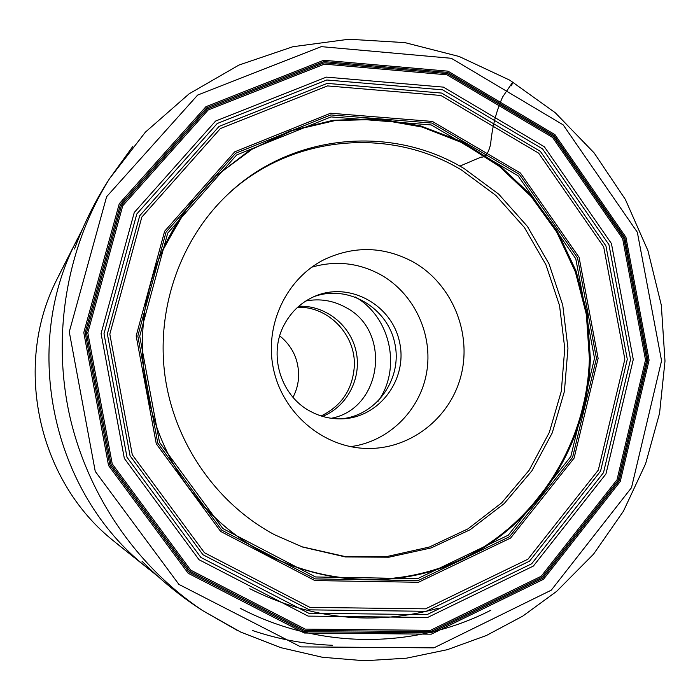 <?xml version="1.0" encoding="UTF-8"?>
<svg xmlns="http://www.w3.org/2000/svg" width="700" height="700" viewBox="0 0 700 700"><rect width="100%" height="100%" fill="white"/><g stroke="black" fill="none" stroke-linecap="round" stroke-linejoin="round"><path stroke-width="1.05" d="M293.002 397.303C296.467 390.714 298.34 383.679 298.629 376.206C298.751 359.704 292.451 346.264 279.72 335.877M321.142 415.957C341.582 405.921 352.642 389.366 354.314 366.301C356.029 335.011 328.536 306.154 297.64 307.265M310.336 411.303C320.346 416.71 330.951 419.221 342.151 418.845C379.453 417.725 407.986 379.076 399.551 342.116C391.956 304.964 350.009 281.558 315.586 295.951C301.989 301.665 291.602 311.124 284.419 324.354C267.942 353.999 280.411 395.754 310.336 411.303M313.652 296.774C347.436 284.043 387.389 307.213 394.765 343.149C402.894 378.928 376.084 416.526 340.06 418.889M274.733 534.826C216.921 504.017 174.659 443.59 165.104 376.714C155.803 309.794 179.725 240.555 226.581 195.562C289.957 133.691 390.836 124.084 464.1 168.534L498.724 194.154L527.433 226.441L549.062 263.97L562.756 305.13L567.954 348.197L564.419 391.379L552.265 432.845L531.913 470.82L504.149 503.633L470.085 529.76L431.121 547.934L388.938 557.2L345.415 556.946L302.575 547.032L274.733 534.826M225.881 196.236C288.951 135.266 388.832 125.965 461.449 169.977L495.845 195.414L524.379 227.456L545.895 264.696L559.536 305.559L564.76 348.32L561.321 391.204L549.325 432.408L529.191 470.173L501.707 502.827L467.95 528.876L429.31 547.059L387.45 556.413L344.234 556.351L301.665 546.709M413.735 262.229C451.938 284.078 472.08 332.535 461.055 375.515C450.24 418.547 409.386 450.205 365.365 448.411C322.49 446.889 282.914 413.184 273.56 369.355C263.979 325.579 286.09 278.539 324.502 259.438C354.681 245.446 384.422 246.382 413.735 262.229M298.777 306.259C325.369 305.069 350.507 325.045 356.125 351.505C361.944 377.921 347.305 406.499 322.586 416.404M331.223 418.285C382.296 408.887 392.105 330.794 345.581 307.344C333.06 300.466 319.812 298.349 305.856 300.983M311.701 267.199C335.886 260.234 359.047 262.841 381.185 275.012C414.461 293.965 433.3 334.661 426.606 372.689C420 410.734 388.404 441.831 350.507 446.635M459.865 166.11L481.11 157.08C485.319 157.631 488.504 153.274 490.648 144.008C492.188 127.172 496.169 111.51 502.591 97.011L512.82 81.987L511.508 85.794M633.273 359.502L611.433 243.565L544.372 146.799L443.415 87.124L326.366 77.123L215.574 121.074L134.269 212.476L101.071 333.55L124.337 458.43L199.045 559.729L308.114 616.105L427.63 617.47L533.391 566.046L605.955 473.952L633.273 359.502M645.514 359.984L622.659 238.709L552.571 137.419L446.985 74.821L324.398 64.129L208.18 109.987L122.754 205.739L87.806 332.78L112.227 463.881L190.715 570.141L305.209 629.116L430.509 630.332L541.205 576.258L617.024 479.754L645.514 359.984M630.56 359.398L608.939 244.641L542.553 148.873L442.627 89.845L326.795 79.993L217.201 123.524L136.806 213.964L103.985 333.725L126.997 457.231L200.874 557.436L308.744 613.235L426.991 614.635L531.659 563.78L603.496 472.675L630.56 359.398M627.296 359.284L605.938 245.928L540.347 151.34L441.63 93.074L327.241 83.396L219.056 126.42L139.729 215.731L107.362 333.935L130.077 455.831L202.974 554.741L309.435 609.858L426.178 611.301L529.559 561.137L600.548 471.17L627.296 359.284M624.846 359.205L603.68 246.881L538.676 153.169L440.851 95.462L327.53 85.916L220.386 128.572L141.846 217.044L109.812 334.11L132.3 454.808L204.479 552.764L309.899 607.381L425.53 608.843L527.966 559.186L598.316 470.067L624.846 359.205M598.124 358.409L579.084 257.303L520.468 173.058L432.373 121.433L330.601 113.234L234.693 151.839L164.631 231.227L136.168 335.93L156.275 443.783L220.657 531.431L314.86 580.571L418.495 582.269L510.615 538.038L574.096 458.124L598.124 358.409M596.461 358.356L577.561 257.95L519.339 174.3L431.856 123.051L330.803 114.931L235.594 153.282L166.049 232.111L137.812 336.044L157.771 443.091L221.673 530.11L315.184 578.909L418.066 580.606L509.539 536.716L572.591 457.371L596.461 358.356M594.519 358.304L575.767 258.711L518.017 175.744L431.244 124.941L331.03 116.918L236.635 154.963L167.702 233.135L139.711 336.175L159.504 442.295L222.845 528.561L315.543 576.966L417.559 578.681L508.279 535.176L570.824 456.505L594.519 358.304M590.345 358.339L587.291 314.055L576.109 271.084L557.183 230.965L531.16 195.134L498.925 164.92L461.58 141.505L420.455 125.834L377.02 118.633L332.911 120.312L289.835 130.987L249.532 150.386L213.684 177.905L183.838 212.529L161.35 252.936C121.494 342.029 146.37 457.065 219.476 521.736C285.924 582.006 383.556 596.12 460.46 560.367C537.442 524.475 588.21 443.529 590.345 358.339M187.889 486.535C198.135 500.526 209.72 513.179 222.635 524.484C289.459 582.724 385.963 595.21 461.685 559.116C537.477 522.865 587.247 442.706 589.374 358.435L586.381 314.545L575.383 271.941L556.754 232.111L531.125 196.49L499.345 166.364L462.508 142.879L421.89 126.989L378.928 119.403L335.204 120.549L292.399 130.541L252.201 149.161L216.265 175.814L186.121 209.562L163.1 249.13C156.004 264.757 150.684 281.059 147.131 298.034M132.843 146.379L109.436 178.806C67.112 246.776 51.984 332.894 69.186 413.551C86.844 494.104 136.202 566.282 202.825 610.689L237.545 630.56M661.561 360.736L637.341 232.26L563.168 124.862L451.325 58.293L321.248 46.637L197.662 95.06L106.619 196.691L69.274 331.844L95.252 471.398L178.903 584.395L300.79 646.887L433.921 647.85L551.285 590.17L631.496 487.681L661.561 360.736M649.093 360.141L625.94 237.282L554.951 134.645L447.983 71.164L323.75 60.27L205.923 106.697L119.263 203.744L83.79 332.57L108.544 465.517L188.169 573.256L304.29 633.01L431.305 634.174L543.462 579.311L620.253 481.495L649.093 360.141M647.885 360.08L624.829 237.764L554.155 135.59L447.659 72.415L323.986 61.582L206.71 107.826L120.479 204.418L85.181 332.64L109.821 464.957L189.061 572.189L304.623 631.68L431.051 632.852L542.71 578.261L619.168 480.891L647.885 360.08M646.756 360.027L623.796 238.219L553.403 136.474L447.344 73.57L324.196 62.808L207.428 108.868L121.581 205.056L86.459 332.701L110.985 464.433L189.866 571.2L304.911 630.446L430.797 631.636L541.992 577.299L618.144 480.34L646.756 360.027M55.484 282.249C13.86 366.966 38.045 478.826 110.95 538.781C38.036 478.791 13.86 367.01 55.484 282.249L61.478 270.183M76.256 241.325C20.93 348.101 52.281 493.08 146.773 567.464M240.152 608.239C319.436 649.827 414.977 649.189 490.787 610.251M249.76 588.709C311.325 619.483 374.115 626.01 438.13 608.291M377.956 401.45C401.765 368.62 390.618 317.065 355.373 297.001M82.46 229.057L79.809 234.5M157.491 576.074L152.836 572.206M252.665 630.569C278.705 639.38 305.252 644.271 332.308 645.251M192.859 200.865C181.09 215.434 171.168 231.525 163.1 249.13L161.35 252.936C121.485 341.976 146.379 457.117 219.476 521.736L222.635 524.484C237.265 537.18 252.945 547.733 269.684 556.141M109.436 178.806C95.646 200.016 84 223.405 74.498 248.964M109.445 178.806L145.39 132.143L189.157 93.8L238.971 65.047L292.871 46.725L348.854 39.244L404.915 42.621L459.148 56.49L509.784 80.176L555.231 112.709L594.134 152.915L625.345 199.412L647.955 250.696L661.308 305.148L665 361.086L659.566 413.254L645.61 463.767L623.438 511.184L593.548 554.146L556.684 591.325L522.856 616.053L486.36 635.512L447.335 649.679L406.481 658.175L364.551 660.756L322.376 657.265L280.796 647.657L240.66 632.056L202.825 610.697C181.501 597.074 161.227 580.589 142.021 561.242M72.853 247.87L66.036 261.502M140.971 562.914L129.133 553.306M121.389 547.295L110.95 538.781M77.822 238.131L70.192 253.339M149.529 569.73L136.299 559.029M64.951 263.366L58.721 275.887M127.374 552.064L116.524 543.235M82.381 229.224L74.795 244.352M157.351 575.951L144.191 565.311M68.723 255.955L62.221 268.993M133.875 557.253L122.561 548.065"/></g></svg>
